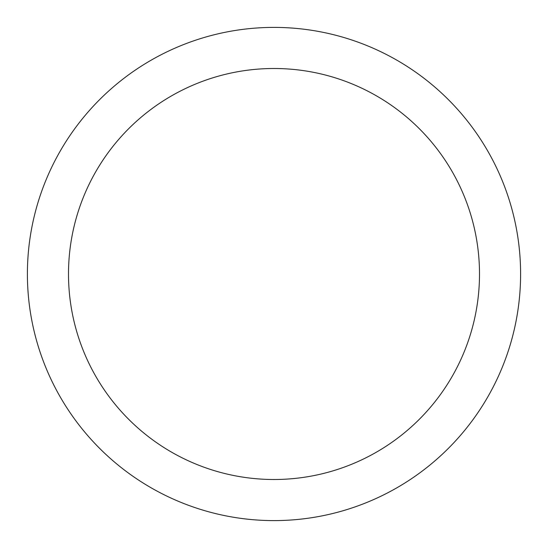 <?xml version="1.0" encoding="UTF-8"?>
<svg xmlns="http://www.w3.org/2000/svg" width="548" height="548" viewBox="0 0 548 548"><rect width="100%" height="100%" fill="white"/><g stroke="black" fill="none" stroke-linecap="round" stroke-linejoin="round"><path stroke-width="0.82" d="M479.5 274A205.5 205.5 0 0 0 171.25 96.03A205.5 205.5 0 0 0 171.25 451.97A205.5 205.5 0 0 0 479.5 274M520.6 274A246.6 246.6 0 0 0 150.7 60.438A246.6 246.6 0 0 0 150.7 487.562A246.6 246.6 0 0 0 520.6 274"/></g></svg>
